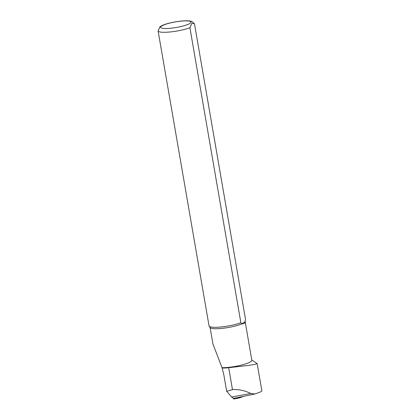 <?xml version="1.0" encoding="UTF-8"?>
<svg xmlns="http://www.w3.org/2000/svg" width="420" height="420" viewBox="0 0 420 420"><rect width="100%" height="100%" fill="white"/><g stroke="black" fill="none" stroke-linecap="round" stroke-linejoin="round"><path stroke-width="0.63" d="M212.929 343.964L222.175 368.062A18.091 3.302 -9.8 0 0 228.685 367.705L248.241 365.437L254.861 364.387L257.177 363.652L261.88 390.894C261.833 391.419 259.502 392.448 254.877 393.971L254.41 394.096M243.569 396.354L240.209 397.693L240.035 397.089L233.945 398.286A9.167 4.552 -93.7 0 1 231.641 396.979L226.674 391.319L223.787 374.614L222.175 368.062M240.035 397.089L254.389 394.096M254.877 393.971L250.819 393.519C244.561 390.421 238.445 389.125 232.475 389.629L226.674 391.319M194.57 24.36L245.527 319.384L245.107 321.5C245.154 323.18 244.067 323.967 241.852 323.862L240.875 322.765L189.919 27.741L191.793 23.452L194.376 23.704L194.57 24.36M159.915 26.817L158.12 31.038L209.081 326.067A18.554 3.386 -9.8 0 0 209.139 326.161A18.554 3.386 -9.8 0 0 221.75 326.923A18.554 3.386 -9.8 0 0 240.875 322.765M209.139 326.161L210.173 327.626A17.782 3.244 -9.8 0 0 223.23 328.246A17.782 3.244 -9.8 0 0 241.852 323.862L245.107 321.5M222.264 367.684A17.782 3.244 -9.8 0 0 241.495 365.085A17.782 3.244 -9.8 0 0 251.832 360.255L245.128 321.426M257.177 363.652L251.78 359.956M240.193 397.693L233.977 398.984A1.239 0.614 -93.7 0 1 233.924 399A1.239 0.614 -93.7 0 1 233.231 398.139M231.641 396.979L250.819 393.519M190.281 23.205A15.461 2.825 -9.8 0 0 172.798 22.402A15.461 2.825 -9.8 0 0 164.399 28.502A15.461 2.825 -9.8 0 0 190.281 23.205M158.12 31.038A18.554 3.386 -9.8 0 0 170.525 31.925A18.554 3.386 -9.8 0 0 189.919 27.741M232.475 389.629L228.685 367.705M239.185 397.268L240.014 397.252M194.376 23.704L192.113 21.578L189.961 21C187.577 20.669 184.469 20.711 180.621 21.126C171.481 22.176 163.91 24.386 161.264 25.961L159.836 26.875M212.956 344.132L210.084 327.495M240.209 397.693L233.924 399"/></g></svg>
